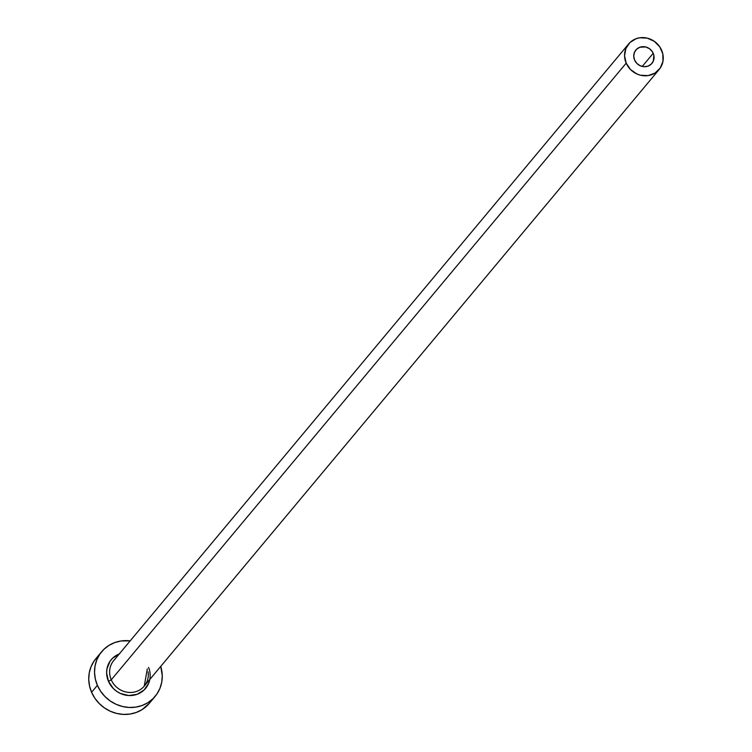 <?xml version="1.0" encoding="UTF-8"?>
<svg xmlns="http://www.w3.org/2000/svg" width="752" height="752" viewBox="0 0 752 752"><rect width="100%" height="100%" fill="white"/><g stroke="black" fill="none" stroke-linecap="round" stroke-linejoin="round"><path stroke-width="1.13" d="M653.215 53.307A10.453 9.738 -140.1 0 1 651.928 63.384A10.453 9.738 -140.1 0 1 634.603 60.075L633.748 56.203L634.444 52.405L636.577 49.265L639.82 47.244L645.677 46.953L649.371 48.626L652.238 51.521L653.836 55.206L653.375 60.978L651.241 64.117L647.998 66.138L644.126 66.712L640.225 65.762L636.878 63.431L634.603 60.075A10.453 9.738 -140.1 0 1 635.891 49.989A10.453 9.738 -140.1 0 1 653.215 53.307L642.236 66.449L653.215 53.307M148.567 667.362A22.391 20.859 -140.1 0 1 136.873 694.397A22.391 20.859 -140.1 0 1 108.457 681.312L111.258 679.817A19.9 18.546 39.9 0 0 143.012 687.45A19.9 18.546 39.9 0 0 148.116 671.818M628.634 43.936L113.702 660.604A19.9 18.546 39.9 0 0 111.258 679.817L626.19 63.14A19.9 18.546 -140.1 0 1 628.634 43.936A19.9 18.546 -140.1 0 1 661.628 50.234A19.9 18.546 -140.1 0 1 659.184 69.447A19.9 18.546 -140.1 0 1 626.19 63.14L111.258 679.817A19.9 18.546 39.9 0 0 144.252 686.115L659.184 69.447M101.661 651.73L95.871 658.667A34.827 32.449 39.9 0 0 91.594 692.282L97.384 685.345A34.827 32.449 -140.1 0 1 101.661 651.73A34.827 32.449 -140.1 0 1 130.19 640.854L121.081 640.967L114.774 642.575L108.984 645.376L103.945 649.286L99.837 654.146L96.829 659.777L95.043 665.952L94.536 672.438L95.325 678.99L97.384 685.345L91.594 692.282A34.827 32.449 39.9 0 0 149.338 703.317L155.128 696.38A34.827 32.449 -140.1 0 1 97.384 685.345L100.636 691.276L104.96 696.54L110.177 700.939L116.099 704.304L122.491 706.504L129.118 707.463L135.708 707.134L142.025 705.536L147.806 702.735L152.853 698.824L156.952 693.955L159.96 688.334L161.755 682.158L162.263 675.672L160.74 666.366A34.827 32.449 -140.1 0 1 155.128 696.38M149.836 679.263L148.689 683.23L144.121 689.979L137.155 694.293L128.855 695.534L120.489 693.504L116.682 691.332L113.326 688.503L108.457 681.312L106.624 673.012L106.953 668.848L110.036 661.262L112.678 658.132L119.634 653.817M98.145 656.223L94.047 661.083L91.039 666.714L89.253 672.89L88.736 679.376L89.535 685.927L91.594 692.282L94.846 698.213L99.17 703.468L104.387 707.876L110.309 711.242L116.701 713.441L123.328 714.4L129.917 714.071L136.225 712.473L142.015 709.662L149.441 703.195M626.19 63.14L630.514 69.541L636.888 73.978L640.535 75.238L648.092 75.595L655.001 73.076L660.228 68.065L662.973 61.316L662.813 53.871L659.767 46.85L654.315 41.332L647.284 38.145L639.726 37.788L636.126 38.7L629.932 42.535L625.871 48.532L624.555 55.77L626.19 63.14M114.934 659.269A19.9 18.546 39.9 0 0 111.258 679.817L108.457 681.312A22.391 20.859 -140.1 0 1 119.248 653.958M147.307 668.876L144.252 686.115"/></g></svg>
